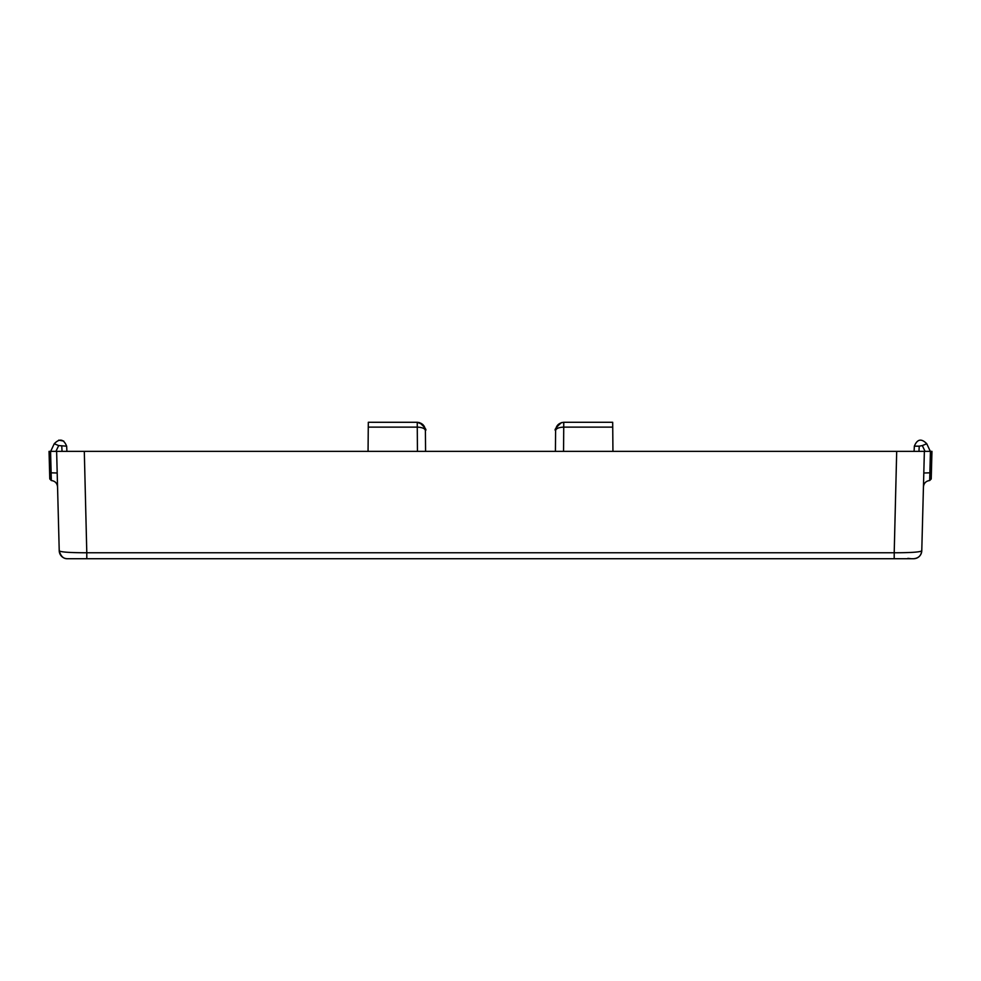 <?xml version="1.0" encoding="UTF-8"?>
<svg xmlns="http://www.w3.org/2000/svg" width="981" height="981" viewBox="0 0 981 981"><rect width="100%" height="100%" fill="white"/><g stroke="black" fill="none" stroke-linecap="round" stroke-linejoin="round"><path stroke-width="1.47" d="M49.773 478.949L51.331 480.531L51.122 472.817L57.192 473.001L49.614 472.781L49.773 478.949L51.331 480.531L50.571 451.37L49.05 451.37L49.614 472.781L49.05 451.37L66.916 451.37L66.647 446.171L58.664 445.57L54.237 443.755L50.681 451.37L54.237 443.755C59.596 438.237 63.74 439.047 66.647 446.171M84.305 451.37L56.628 451.37L59.228 550.782C60.491 552.082 69.676 552.744 86.794 552.769L84.305 451.37L924.372 451.37L921.772 550.782C920.509 552.082 911.324 552.744 894.206 552.769L86.794 552.769L86.794 558.716L894.194 558.716L86.794 558.716L894.194 558.716L894.206 553.922M923.44 486.87C923.869 483.143 925.941 481.021 929.669 480.531L931.227 478.949L931.95 451.37L930.429 451.37L929.878 472.817L931.386 472.781L931.95 451.37L914.084 451.37L918.964 451.37L919.234 446.171L914.353 446.171L914.084 451.37M903.709 451.37L905.537 451.37M909.546 451.37L918.964 451.37M71.454 451.37L66.916 451.37M87.591 451.37L368.059 451.37L368.267 427.127L417.305 427.127C422.345 427.373 425.043 428.538 425.398 430.622L425.398 430.622C425.018 425.705 422.308 422.921 417.256 422.296L417.268 422.296M425.582 451.37L425.398 430.622L425.582 451.37L555.418 451.37L555.602 430.622C555.957 428.538 558.655 427.373 563.695 427.127L612.733 427.127L612.684 422.284L563.768 422.284L563.56 451.37M612.733 427.127L612.941 451.37L893.409 451.37M77.291 451.37L75.463 451.37M896.695 451.37L894.206 552.769M920.497 551.445L921.772 550.782C921.184 555.614 918.474 558.263 913.618 558.716L894.206 558.716M925.046 451.37L922.336 445.57L926.763 443.755L930.319 451.37L926.763 443.755C921.404 438.237 917.26 439.047 914.353 446.171M922.336 445.57L919.234 446.171L922.336 445.57M51.331 480.531C55.059 481.021 57.131 483.143 57.56 486.87M86.794 558.716L67.382 558.716A8.142 8.142 -1.5 0 1 59.228 550.782C60.748 556.264 63.507 558.9 67.493 558.716L67.493 558.716M67.149 558.716A8.142 8.142 -1.5 0 1 59.228 550.782M921.772 550.782A8.142 8.142 1.5 0 1 913.618 558.716M931.227 478.949L929.669 480.531L929.829 474.338M58.713 440.15L63.765 441.094M911.19 558.716L907.842 558.361M368.267 427.127L368.316 422.284L417.268 422.284L422.823 424.552C425.092 428.035 425.962 430.034 425.398 430.536L423.228 424.981M417.305 427.127L417.256 422.296L368.316 422.284M555.418 451.37L555.602 430.622C555.982 425.705 558.692 422.921 563.744 422.296L561.475 422.615C556.031 427.422 554.069 430.058 555.602 430.512L555.602 430.34M929.669 480.531L929.878 472.817L923.808 473.001M62.036 451.37L61.766 446.171M58.664 445.57L55.954 451.37M86.794 553.922L86.794 552.769M417.44 451.37L417.232 422.284M563.744 422.296L563.695 427.127M425.398 430.622L425.398 430.512C426.931 430.058 424.969 427.422 419.525 422.615L417.342 422.284M563.732 422.284L612.684 422.284"/></g></svg>
